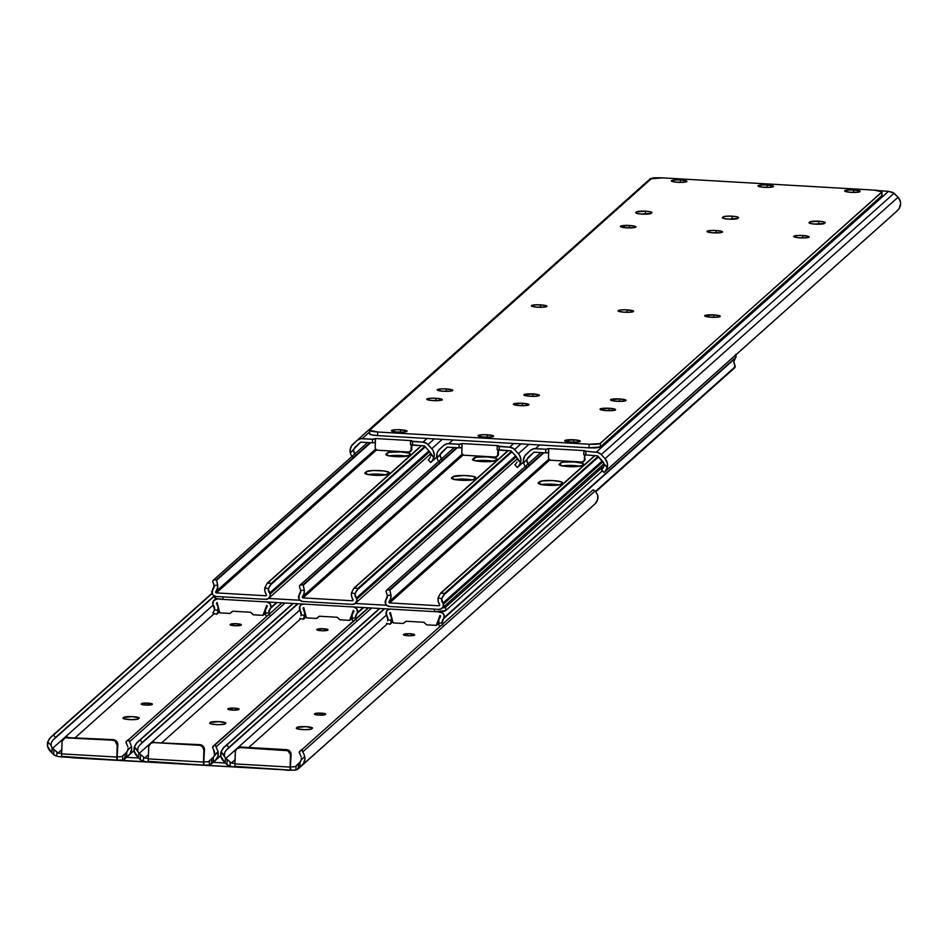 <?xml version="1.0" encoding="UTF-8"?>
<svg xmlns="http://www.w3.org/2000/svg" width="948" height="948" viewBox="0 0 948 948"><rect width="100%" height="100%" fill="white"/><g stroke="black" fill="none" stroke-linecap="round" stroke-linejoin="round"><path stroke-width="1.42" d="M410.638 441.045L422.95 442.147A7.311 7.122 48.3 0 1 427.986 444.553L434.326 438.888L427.986 444.553L431.767 448.7L442.242 439.351L431.767 448.7A9.456 9.207 48.3 0 1 433.935 457.683L431.66 461.605L436.755 457.066L430.688 462.506L436.755 457.102L430.688 462.506L428.223 459.816L429.195 458.915L428.223 459.816L430.688 462.506L432.916 460.053L434.291 455.324L433.165 450.679L431.767 448.7L426.92 443.593L422.95 442.147L427.074 438.474L422.95 442.147L412.629 441.555L412.51 445.157L410.484 444.719L424.337 445.844L412.51 445.157L412.629 441.555L410.638 441.045M375.349 442.147L373.405 442.858L360.56 442.147L372.386 442.834L372.493 439.232L360.75 438.687L357.005 440.453L351.459 445.951L350.049 450.454L350.25 452.848L360.678 442.159L355.441 446.84A5.795 5.652 48.3 0 0 353.805 449.589L350.25 452.848A9.456 9.207 48.3 0 1 352.976 444.138L357.005 440.453A7.311 7.122 48.3 0 1 362.16 438.628L369.566 432.027L362.16 438.628L373.512 439.256L375.467 438.545L411.468 440.619L375.467 438.545L375.349 442.147L375.467 438.545L372.493 439.232L372.386 442.834L375.23 442.562L375.337 438.96L375.183 447.681L375.349 442.147M430.404 456.972L429.195 458.915L430.404 456.972M430.688 454.791L430.676 455.561L430.688 454.791M429.136 451.094A5.795 5.652 48.3 0 1 430.593 454.033L433.935 457.683L429.136 451.094L424.337 445.844L429.136 451.094M353.675 450.336L353.651 451.094L353.675 450.336M353.936 452.54L353.651 451.094L355.5 454.649L353.936 452.54M351.258 455.336L350.25 452.848L351.258 455.336M352.881 457.055L352.028 456.308L352.881 457.055M652.935 177.845L653.942 177.797L652.935 177.845M654.452 177.797L656.241 177.786L654.452 177.797M650.897 178.378L357.135 440.334M377.505 450.217L375.823 449.423L375.183 447.681A2.441 2.37 48.3 0 0 377.505 450.217L408.707 452.03L377.505 450.217M411.325 445.027L410.97 450.667L408.707 452.03A2.441 2.37 48.3 0 0 410.401 451.438L411.74 449.672L411.93 445.11L411.183 449.755L411.325 445.027M410.638 441.176L410.52 444.648M410.685 451.13A2.441 2.37 -131.7 0 0 411.799 449.21L411.183 449.755A2.441 2.37 48.3 0 1 410.401 451.438M537.871 307.211A7.797 1.232 -178.2 0 1 531.39 305.789A7.797 1.232 -178.2 0 1 540.502 304.865L540.431 307.294L540.502 304.865L534.684 304.889L531.39 305.837L536.39 307.105L543.678 307.188L546.783 306.003L540.502 304.865A7.797 1.232 -178.2 0 1 546.972 306.287A7.797 1.232 -178.2 0 1 537.871 307.211M397.911 432.11A7.797 1.232 -178.2 0 1 391.429 430.688A7.797 1.232 -178.2 0 1 400.542 429.764L400.471 432.193L400.542 429.764L394.724 429.788L391.429 430.736L396.43 432.004L403.718 432.087L406.822 430.902L400.542 429.764A7.797 1.232 -178.2 0 1 407.012 431.186A7.797 1.232 -178.2 0 1 397.911 432.11M433.212 400.601A7.797 1.232 -178.2 0 1 426.742 399.179A7.797 1.232 -178.2 0 1 435.855 398.255L435.772 400.684L435.855 398.255L430.036 398.279L426.742 399.226L431.743 400.494L439.031 400.577L442.135 399.392L435.855 398.255A7.797 1.232 -178.2 0 1 442.325 399.677A7.797 1.232 -178.2 0 1 433.212 400.601M443.676 391.263A7.797 1.232 -178.2 0 1 437.206 389.841A7.797 1.232 -178.2 0 1 446.318 388.917L446.235 391.346L446.318 388.917L440.5 388.941L437.206 389.889L442.206 391.157L449.494 391.24L452.599 390.055L446.318 388.917A7.797 1.232 -178.2 0 1 452.789 390.339A7.797 1.232 -178.2 0 1 443.676 391.263M626.818 227.84A7.797 1.232 -178.2 0 1 620.348 226.418A7.797 1.232 -178.2 0 1 629.46 225.482L629.377 227.911L629.46 225.482L620.348 226.453L625.348 227.721L633.797 227.686L635.824 227.105L635.255 226.371L629.46 225.482A7.797 1.232 -178.2 0 1 635.93 226.904A7.797 1.232 -178.2 0 1 626.818 227.84M645.481 211.179A7.797 1.232 -178.2 0 1 651.963 212.601A7.797 1.232 -178.2 0 1 651.845 212.802L650.529 211.842L645.481 211.179L636.487 211.914L635.717 212.743L636.392 213.229L640.718 214.011L651.181 213.383A7.797 1.232 -178.2 0 1 642.827 214.153A7.797 1.232 -178.2 0 1 635.717 212.696A7.797 1.232 -178.2 0 1 635.824 212.494L636.487 211.914A7.797 1.232 -178.2 0 1 645.481 211.179L645.387 214.201L645.481 211.179M711.154 317.236A7.797 1.232 -178.2 0 1 704.684 315.814A7.797 1.232 -178.2 0 1 713.797 314.89L713.714 317.319L713.797 314.89L704.684 315.85L709.685 317.13L716.972 317.213L720.077 316.016L713.797 314.89A7.797 1.232 -178.2 0 1 720.267 316.312A7.797 1.232 -178.2 0 1 711.154 317.236M624.507 312.224A7.797 1.232 -178.2 0 1 618.037 310.802A7.797 1.232 -178.2 0 1 627.149 309.877L627.066 312.307L627.149 309.877L621.331 309.901L618.037 310.849L623.037 312.117L630.325 312.2L633.43 311.015L627.149 309.877A7.797 1.232 -178.2 0 1 633.62 311.3A7.797 1.232 -178.2 0 1 624.507 312.224M818.776 221.204A7.797 1.232 -178.2 0 1 825.246 222.626A7.797 1.232 -178.2 0 1 825.139 222.827L823.812 221.856L818.776 221.204L809.77 221.939L809 222.756L809.675 223.254L814 224.036L824.476 223.408A7.797 1.232 -178.2 0 1 816.11 224.178A7.797 1.232 -178.2 0 1 809 222.721A7.797 1.232 -178.2 0 1 809.118 222.519L809.77 221.939A7.797 1.232 -178.2 0 1 818.776 221.204L818.681 224.226L818.776 221.204M571.194 442.135A7.797 1.232 -178.2 0 1 564.724 440.713A7.797 1.232 -178.2 0 1 573.836 439.789L573.753 442.218L573.836 439.789L564.724 440.749L569.724 442.029L577.012 442.112L580.117 440.915L573.836 439.789A7.797 1.232 -178.2 0 1 580.306 441.199A7.797 1.232 -178.2 0 1 571.194 442.135M606.507 410.626A7.797 1.232 -178.2 0 1 600.025 409.204A7.797 1.232 -178.2 0 1 609.137 408.268L609.066 410.709L609.137 408.268L600.037 409.24L605.025 410.52L613.475 410.472L615.418 409.406L609.137 408.268A7.797 1.232 -178.2 0 1 615.619 409.69A7.797 1.232 -178.2 0 1 606.507 410.626M764.467 187.325A7.797 1.232 -178.2 0 1 757.997 185.903A7.797 1.232 -178.2 0 1 767.11 184.978L767.027 187.408L767.11 184.978L761.291 185.002L757.997 185.95L762.998 187.218L770.286 187.301L773.39 186.116L767.11 184.978A7.797 1.232 -178.2 0 1 773.58 186.401A7.797 1.232 -178.2 0 1 764.467 187.325M677.832 182.312A7.797 1.232 -178.2 0 1 671.35 180.89A7.797 1.232 -178.2 0 1 680.463 179.966L680.391 182.395L680.463 179.966L674.644 179.99L671.35 180.938L676.351 182.206L683.638 182.289L686.743 181.104L680.463 179.966A7.797 1.232 -178.2 0 1 686.933 181.388A7.797 1.232 -178.2 0 1 677.832 182.312M732.129 216.191A7.797 1.232 -178.2 0 1 738.599 217.613A7.797 1.232 -178.2 0 1 738.492 217.815L736.169 216.63L730.6 216.132L725.161 216.345L722.471 217.507L723.786 218.478L728.834 219.13L737.828 218.396A7.797 1.232 -178.2 0 1 729.474 219.166A7.797 1.232 -178.2 0 1 722.352 217.708A7.797 1.232 -178.2 0 1 722.471 217.507L723.134 216.926A7.797 1.232 -178.2 0 1 732.129 216.191L732.034 219.213L732.129 216.191M851.114 192.337A7.797 1.232 -178.2 0 1 844.644 190.915A7.797 1.232 -178.2 0 1 853.757 189.991L853.674 192.42L853.757 189.991L847.939 190.015L844.644 190.963L849.645 192.231L856.933 192.314L860.037 191.129L853.757 189.991A7.797 1.232 -178.2 0 1 860.227 191.413A7.797 1.232 -178.2 0 1 851.114 192.337M800.112 237.853A7.797 1.232 -178.2 0 1 793.63 236.431A7.797 1.232 -178.2 0 1 802.743 235.507L802.672 237.936L802.743 235.507L796.924 235.531L793.642 236.479L798.631 237.747L805.93 237.829L809.023 236.644L802.743 235.507A7.797 1.232 -178.2 0 1 809.225 236.929A7.797 1.232 -178.2 0 1 800.112 237.853M713.465 232.841A7.797 1.232 -178.2 0 1 706.995 231.431A7.797 1.232 -178.2 0 1 716.096 230.494L716.024 232.924L716.096 230.494L710.289 230.518L706.995 231.466L711.995 232.734L720.433 232.698L722.459 232.118L721.902 231.383L716.096 230.494A7.797 1.232 -178.2 0 1 722.577 231.916A7.797 1.232 -178.2 0 1 713.465 232.841M530.323 396.276A7.797 1.232 -178.2 0 1 523.853 394.854A7.797 1.232 -178.2 0 1 532.966 393.93L532.883 396.359L532.966 393.93L523.853 394.889L528.854 396.169L536.141 396.252L539.246 395.055L532.966 393.93A7.797 1.232 -178.2 0 1 539.436 395.34A7.797 1.232 -178.2 0 1 530.323 396.276M616.97 401.288A7.797 1.232 -178.2 0 1 610.5 399.866A7.797 1.232 -178.2 0 1 619.601 398.93L619.53 401.371L619.601 398.93L610.5 399.902L615.501 401.182L623.938 401.134L625.881 400.068L619.601 398.93A7.797 1.232 -178.2 0 1 626.083 400.352A7.797 1.232 -178.2 0 1 616.97 401.288M484.546 437.123A7.797 1.232 -178.2 0 1 478.076 435.701A7.797 1.232 -178.2 0 1 487.189 434.776L487.106 437.206L487.189 434.776L481.371 434.8L478.076 435.748L483.077 437.016L490.365 437.099L493.47 435.914L487.189 434.776A7.797 1.232 -178.2 0 1 493.659 436.199A7.797 1.232 -178.2 0 1 484.546 437.123M519.86 405.614A7.797 1.232 -178.2 0 1 513.389 404.192A7.797 1.232 -178.2 0 1 522.49 403.267L522.419 405.697L522.49 403.267L513.389 404.227L518.39 405.507L525.678 405.59L528.783 404.405L522.49 403.267A7.797 1.232 -178.2 0 1 528.972 404.689A7.797 1.232 -178.2 0 1 519.86 405.614M589.158 444.233L377.707 432.004L377.6 435.606L589.052 447.835L589.158 444.233L377.707 432.004L369.625 430.274L651.252 178.781L662.498 177.869L873.949 190.098L882.031 191.828L600.416 443.32L600.297 446.923L881.782 195.726L881.901 192.124L599.906 443.593L589.158 444.233L589.052 447.835L377.6 435.606L371.296 434.788L369.649 433.58A9.741 1.541 1.8 0 0 369.507 433.829A9.741 1.541 1.8 0 0 377.6 435.606L377.707 432.004A9.741 1.541 -178.2 0 1 369.625 430.226A9.741 1.541 -178.2 0 1 369.756 429.977L651.252 178.781A9.741 1.541 -178.2 0 1 662.498 177.869L873.949 190.098A9.741 1.541 -178.2 0 1 882.043 191.875A9.741 1.541 -178.2 0 1 881.901 192.124L881.782 195.726L600.297 446.923L589.052 447.835A9.741 1.541 1.8 0 0 600.297 446.923L600.416 443.32A9.741 1.541 -178.2 0 1 589.158 444.233M723.087 218.265L723.134 216.926L723.087 218.265M809.734 223.278L809.77 221.939L809.734 223.278M636.44 213.253L636.487 211.914L636.44 213.253M369.744 430.487L369.649 433.58M497.285 446.058L509.597 447.16A7.311 7.122 48.3 0 1 514.622 449.565L520.973 443.901L514.622 449.565L518.414 453.701L528.877 444.363L518.414 453.701A9.456 9.207 48.3 0 1 520.582 462.695L518.307 466.617L523.403 462.079L517.335 467.518L523.403 462.114L517.335 467.518L514.871 464.828L515.842 463.928L514.871 464.828L517.335 467.518L519.563 465.065L520.938 460.337L519.812 455.692L518.414 453.701L513.567 448.605L509.597 447.16L513.721 443.486L509.597 447.16L499.264 446.567L499.158 450.17L497.131 449.719L510.972 450.857L499.158 450.17L499.264 446.567L497.285 446.058M461.996 447.16L460.053 447.871L447.207 447.16L459.022 447.847L459.14 444.245L447.397 443.7L443.652 445.465L438.106 450.964L437.099 453.108L436.886 457.86L447.326 447.172L442.088 451.852A5.795 5.652 48.3 0 0 440.453 454.602L436.886 457.86A9.456 9.207 48.3 0 1 439.623 449.151L443.652 445.465A7.311 7.122 48.3 0 1 448.807 443.64L452.931 439.967L448.807 443.64L460.159 444.268L462.114 443.557L498.115 445.631L462.114 443.557L461.996 447.16L462.114 443.557L459.14 444.245L459.022 447.847L461.866 447.575L461.984 443.972L461.818 452.694L461.996 447.16M517.039 461.984L515.842 463.928L517.039 461.984M517.324 459.804L517.241 459.033L517.324 459.804M515.783 456.106A5.795 5.652 48.3 0 1 517.241 459.033L520.582 462.695L515.783 456.106L510.972 450.857L515.783 456.106M440.322 455.348L440.299 456.106L440.322 455.348M440.571 457.552L440.299 456.106L442.147 459.661L440.571 457.552M437.905 460.337L436.886 457.86L437.905 460.337M439.517 462.067L438.675 461.321L439.517 462.067M464.141 455.23L462.47 454.424L461.818 452.694A2.441 2.37 48.3 0 0 464.141 455.23L495.354 457.031L464.141 455.23M497.973 450.039L497.617 455.68L495.354 457.031A2.441 2.37 48.3 0 0 497.048 456.45L497.664 455.893A2.441 2.37 -131.7 0 0 498.447 454.222L498.565 450.122L497.819 454.767L497.973 450.039M497.688 455.881L497.819 454.767A2.441 2.37 48.3 0 1 497.048 456.45M497.273 446.188L497.167 449.66M886.984 191.141L892.779 192.373L898.076 197.231A9.456 9.207 -131.7 0 1 900.256 206.226L899.083 208.726L895.173 212.684L603.983 472.531L897.353 210.705L604.954 471.63L607.23 467.708L597.619 455.87L602.43 461.119A5.795 5.652 48.3 0 1 603.888 464.046L607.23 467.708L607.312 462.956L605.049 458.714L898.076 197.231L605.049 458.714L601.269 454.578L605.049 458.714A9.456 9.207 48.3 0 1 607.23 467.708L604.954 471.63L897.353 210.705L899.083 208.726L900.6 203.856L900.339 201.474L898.076 197.231L894.142 193.214L601.269 454.578L597.643 452.386L583.921 451.07L596.245 452.172A7.311 7.122 48.3 0 1 601.269 454.578L894.142 193.214L888.525 191.342L596.245 452.172L888.525 191.342L878.784 190.619M548.643 452.172L546.688 452.883L533.842 452.172L545.669 452.86L545.787 449.257L534.044 448.712L530.299 450.478L524.742 455.976L523.332 460.479L523.533 462.873L533.973 452.184L528.735 456.853A5.795 5.652 48.3 0 0 527.1 459.614L523.533 462.873A9.456 9.207 48.3 0 1 526.259 454.163L530.299 450.478A7.311 7.122 48.3 0 1 535.454 448.653L539.566 444.979L535.454 448.653L546.806 449.281L548.75 448.558L584.75 450.644L548.75 448.558L548.643 452.172L548.75 448.558L545.787 449.257L545.669 452.86L548.513 452.587L548.631 448.973L548.465 457.694L548.643 452.172M597.619 455.87L583.778 454.732L597.619 455.87M603.983 472.531L601.518 469.841L602.49 468.928L601.518 469.841L603.959 472.234M603.686 466.997L602.49 468.928L603.686 466.997M603.971 464.816L603.888 464.046L603.971 464.816M526.958 460.361L527.1 459.614L526.958 460.361M527.218 462.565L526.934 461.119L528.794 464.674L527.218 462.565M524.552 465.35L523.533 462.873L524.552 465.35M526.164 467.08L525.322 466.333L526.164 467.08M585.911 451.568L585.805 455.182L585.911 451.568M550.788 460.242L549.117 459.436L548.465 457.694A2.441 2.37 48.3 0 0 550.788 460.242L581.989 462.043L550.788 460.242M584.62 455.052L584.252 460.692L581.989 462.043A2.441 2.37 48.3 0 0 583.695 461.463L585.023 459.697L584.62 455.052M583.921 451.189L583.814 454.673M583.98 461.155A2.441 2.37 -131.7 0 0 585.082 459.235L584.466 459.78A2.441 2.37 48.3 0 1 583.695 461.463M265.701 595.747L266.435 595.083L265.701 595.747L216.334 592.891L265.701 595.747A0.735 0.711 48.3 0 0 266.21 595.569L266.21 595.569A0.735 0.711 48.3 0 0 266.317 594.645A9.456 9.207 48.3 0 1 264.848 587.784L267.277 583.127L421.315 445.667L267.277 583.127L421.611 445.679L268.035 582.724L271.104 583.53L424.811 446.366L271.104 583.53L270.773 584.75L425.285 446.875L270.773 584.75L271.104 583.53L267.277 583.127L264.848 587.784L264.919 591.339L266.435 595.012L265.701 595.747M376.522 449.945L216.334 592.891A0.735 0.711 48.3 0 1 215.788 591.718L375.586 449.115L215.788 591.718L217.376 588.59L217.673 585.058A9.456 9.207 48.3 0 1 215.788 591.718L216.334 592.891L376.522 449.945M389.118 472.993L384.793 475.019L374.448 475.256L365.833 473.929L364.838 473.194L366.319 471.666L373.014 470.516L383.893 470.966L389 472.27L387.803 474.166A11.577 1.837 -178.2 0 1 375.396 475.304A11.577 1.837 -178.2 0 1 364.838 473.147A11.577 1.837 -178.2 0 1 365.004 472.851L366.319 471.666A11.577 1.837 -178.2 0 1 378.726 470.54A11.577 1.837 -178.2 0 1 389.284 472.697A11.577 1.837 -178.2 0 1 389.118 472.993M408.73 455.49L397.639 456.675L389.367 455.917L385.765 454.519L388.87 452.374L400.613 451.9L409.216 453.227L410.211 453.962L408.73 455.49A11.577 1.837 -178.2 0 1 396.323 456.628A11.577 1.837 -178.2 0 1 385.765 454.459A11.577 1.837 -178.2 0 1 385.931 454.163L387.246 452.99A11.577 1.837 -178.2 0 1 399.665 451.852A11.577 1.837 -178.2 0 1 410.211 454.009A11.577 1.837 -178.2 0 1 410.046 454.305L408.73 455.49M265.641 599.361L216.168 596.493A4.467 4.349 48.3 0 1 212.068 590.77A2.441 2.37 48.3 0 1 212.613 589.81L212.257 593.721L213.418 595.356L216.168 596.493L265.641 599.361L268.438 598.532L270.05 596.114L270.073 594.123L429.645 451.734L270.073 594.123A4.467 4.349 48.3 0 1 265.641 599.361M368.286 474.569A11.577 1.837 1.8 0 1 385.718 474.877L377.304 474.095L367.824 474.664M389.225 455.881A11.577 1.837 1.8 0 1 406.645 456.201L398.231 455.419L388.751 455.976M214.118 585.568A5.795 5.652 48.3 0 1 212.613 589.81L214.118 585.568L217.673 585.058L214.118 585.568L212.696 581.397L213.312 580.188L367.54 442.562L213.312 580.188L216.417 579.738L369.993 442.692L216.618 580.2L370.656 442.74L216.618 580.2L217.673 585.058L216.417 579.738L213.312 580.188L212.696 581.397L214.118 585.568M269.99 585.485L268.367 588.708L264.848 587.784L268.367 588.708L269.599 593.104A2.441 2.37 48.3 0 1 270.073 594.123L269.599 593.104L428.958 450.893L269.599 593.104A5.795 5.652 48.3 0 1 268.367 588.708L270.773 584.75M387.175 455.396L387.246 452.99L387.175 455.396M366.248 474.071L366.319 471.666L366.248 474.071M552.921 485.388L552.957 484.215L552.921 485.388M573.848 466.712L573.884 465.539L573.848 466.712M400.554 456.687L400.589 455.514L400.554 456.687M379.627 475.363L379.662 474.19L379.627 475.363M487.201 461.7L487.236 460.527L487.201 461.7M466.274 480.375L466.309 479.202L466.274 480.375M386.583 605.262L355.216 603.449L386.583 605.262M299.947 600.25L268.568 598.437L299.947 600.25M222.934 596.896L222.863 599.409L434.314 611.638L434.385 609.126L434.314 611.638L222.863 599.409L216.559 598.579L214.912 597.382A9.741 1.541 1.8 0 0 214.769 597.631A9.741 1.541 1.8 0 0 222.863 599.409L222.934 596.896M445.56 610.713L602.371 470.777L445.56 610.713L434.314 611.638A9.741 1.541 1.8 0 0 445.56 610.713L445.667 607.111L445.56 610.713M442.42 607.917A9.741 1.541 -178.2 0 0 445.667 607.111L603.935 465.883L445.667 607.111L441.697 607.988M214.947 596.256L214.912 597.382M352.336 600.759L353.083 600.096L352.336 600.759L302.981 597.904L352.336 600.759A0.735 0.711 48.3 0 0 352.846 600.582L352.846 600.582A0.735 0.711 48.3 0 0 352.964 599.657A9.456 9.207 48.3 0 1 351.495 592.796L353.912 588.139L507.962 450.679L353.912 588.139L508.246 450.691L354.682 587.736L357.751 588.542L511.458 451.378L357.751 588.542L357.42 589.763L511.92 451.888L357.42 589.763L357.751 588.542L353.912 588.139L351.495 592.796L351.566 596.351L353.083 600.025L352.336 600.759M463.157 454.957L302.981 597.904A0.735 0.711 48.3 0 1 302.424 596.73L462.233 454.128L302.424 596.73L304.024 593.602L304.32 590.071A9.456 9.207 48.3 0 1 302.424 596.73L302.981 597.904L463.157 454.957M452.966 476.678L464.058 475.493L472.329 476.252L475.932 477.65L472.827 479.795L461.084 480.269L452.48 478.941L451.485 478.207L452.966 476.678A11.577 1.837 -178.2 0 1 465.373 475.541A11.577 1.837 -178.2 0 1 475.932 477.709A11.577 1.837 -178.2 0 1 475.766 478.005L474.45 479.178A11.577 1.837 -178.2 0 1 462.031 480.316A11.577 1.837 -178.2 0 1 451.473 478.159A11.577 1.837 -178.2 0 1 451.651 477.863L452.966 476.678L452.883 479.084L452.966 476.678M472.578 459.176L476.903 457.149L487.248 456.912L495.863 458.24L496.859 458.974L495.377 460.503L488.682 461.652L477.804 461.202L472.697 459.899L473.893 458.002A11.577 1.837 -178.2 0 1 486.3 456.865A11.577 1.837 -178.2 0 1 496.859 459.022A11.577 1.837 -178.2 0 1 496.693 459.318L495.377 460.503A11.577 1.837 -178.2 0 1 482.97 461.629A11.577 1.837 -178.2 0 1 472.412 459.472A11.577 1.837 -178.2 0 1 472.578 459.176M352.277 604.374L302.815 601.506A4.467 4.349 48.3 0 1 298.715 595.782A2.441 2.37 48.3 0 1 299.26 594.823L298.893 598.733L300.066 600.368L302.815 601.506L352.277 604.374L355.085 603.544L356.697 601.127L356.721 599.136L516.281 456.746L356.721 599.136A4.467 4.349 48.3 0 1 352.277 604.374M454.933 479.57A11.577 1.837 1.8 0 1 472.365 479.889L463.951 479.107L454.471 479.664M475.86 460.894A11.577 1.837 1.8 0 1 493.292 461.214L484.878 460.432L475.398 460.989M300.753 590.58A5.795 5.652 48.3 0 1 299.26 594.823L300.753 590.58L304.32 590.071L300.753 590.58L299.343 586.409L299.959 585.2L454.187 447.563L299.959 585.2L303.064 584.75L456.628 447.705L303.265 585.212L457.303 447.752L303.265 585.212L304.32 590.071L303.064 584.75L299.959 585.2L299.343 586.409L300.753 590.58M356.638 590.486L355.014 593.721L351.495 592.796L355.014 593.721L356.235 598.117A2.441 2.37 48.3 0 1 356.721 599.136L356.235 598.117L515.594 455.905L356.235 598.117A5.795 5.652 48.3 0 1 355.014 593.721L357.42 589.763M473.822 460.408L473.893 458.002L473.822 460.408M438.983 605.772L439.73 605.108L438.983 605.772L389.616 602.916L438.983 605.772A0.735 0.711 48.3 0 0 439.493 605.594L438.983 605.772M549.804 459.97L389.616 602.916A0.735 0.711 48.3 0 1 389.071 601.743L548.88 459.14L389.071 601.743L390.671 598.615L390.967 595.083A9.456 9.207 48.3 0 1 389.071 601.743L389.616 602.916L549.804 459.97M562.413 483.006L559.474 484.807L552.246 485.4L541.735 484.618L538.286 482.864L542.611 480.837L552.968 480.6L561.572 481.928L562.567 482.662L561.086 484.191A11.577 1.837 -178.2 0 1 548.679 485.329A11.577 1.837 -178.2 0 1 538.12 483.16A11.577 1.837 -178.2 0 1 538.286 482.864L539.613 481.691A11.577 1.837 -178.2 0 1 552.02 480.553A11.577 1.837 -178.2 0 1 562.579 482.71A11.577 1.837 -178.2 0 1 562.413 483.006M582.025 465.515L577.296 466.546L568.658 466.594L562.662 465.942L559.059 464.544L561.133 462.683L563.55 462.15L573.896 461.925L582.51 463.252L583.506 463.975L582.025 465.515A11.577 1.837 -178.2 0 1 569.606 466.641A11.577 1.837 -178.2 0 1 559.047 464.484A11.577 1.837 -178.2 0 1 559.225 464.188L560.541 463.015A11.577 1.837 -178.2 0 1 572.947 461.877A11.577 1.837 -178.2 0 1 583.506 464.034A11.577 1.837 -178.2 0 1 583.34 464.33L582.025 465.515M438.924 609.386L389.45 606.519A4.467 4.349 48.3 0 1 385.362 600.783A2.441 2.37 48.3 0 1 385.907 599.835L385.54 603.734L386.713 605.381L389.45 606.519L438.924 609.386L441.732 608.557L443 607.064L443.368 604.149L602.928 461.747L443.368 604.149A4.467 4.349 48.3 0 1 438.924 609.386M541.581 484.582A11.577 1.837 1.8 0 1 559 484.902L550.587 484.12L541.107 484.677M562.508 465.906A11.577 1.837 1.8 0 1 579.939 466.226L571.526 465.444L562.046 466.001M387.4 595.593A5.795 5.652 48.3 0 1 385.907 599.835L387.4 595.593L390.967 595.083L387.4 595.593L385.978 591.422L386.594 590.213L540.822 452.575L386.594 590.213L389.711 589.763L543.275 452.717L389.901 590.225L543.951 452.765L389.901 590.225L390.967 595.083L389.711 589.763L386.594 590.213L385.978 591.422L387.4 595.593M439.599 604.658A0.735 0.711 48.3 0 1 439.493 605.594L439.599 604.658A9.456 9.207 48.3 0 1 438.142 597.809L440.559 593.152L594.597 455.692L440.559 593.152L594.894 455.704L441.33 592.749L444.387 593.555L598.105 456.391L444.387 593.555L444.055 594.775L598.567 456.9L444.055 594.775L444.387 593.555L440.559 593.152L438.142 597.809L438.213 601.364L439.599 604.658M443.285 595.498L441.649 598.733L438.142 597.809L441.649 598.733L442.882 603.129A2.441 2.37 48.3 0 1 443.368 604.149L442.882 603.129L602.241 460.918L442.882 603.129A5.795 5.652 48.3 0 1 441.649 598.733L444.055 594.775M560.458 465.421L560.541 463.015L560.458 465.421M539.531 484.096L539.613 481.691L539.531 484.096M217.519 598.792L219.948 599.16L217.519 598.792M213.383 612.479L214.556 609.647L218.076 610.571L217.756 611.958L218.004 607.028L216.606 603.722A0.735 0.711 48.3 0 1 217.175 602.608L216.606 603.722A9.456 9.207 48.3 0 1 218.076 610.571L214.556 609.647L212.85 604.243A4.467 4.349 48.3 0 1 217.293 599.006L213.762 600.499L212.85 604.243A2.441 2.37 48.3 0 0 213.324 605.262A5.795 5.652 48.3 0 1 214.556 609.647L212.909 612.941M213.466 613.356L216.535 614.162L213.205 613.356M216.748 614.257L219.486 611.815L216.523 614.257M217.353 613.083L217.756 611.958L217.353 613.083M266.637 605.476A0.735 0.711 48.3 0 1 267.135 606.649L266.637 605.476L263.011 615.323L253.507 614.825L250.391 612.242L232.947 611.235L230.044 613.403L220.469 612.918L219.569 612.171L217.175 602.608L219.569 612.171A0.972 0.948 48.3 0 0 220.469 612.918L229.677 613.451A0.972 0.948 48.3 0 0 230.364 613.202L232.26 611.472A0.972 0.948 48.3 0 1 232.947 611.235L250.391 612.242A0.972 0.948 48.3 0 1 251.066 612.562L252.843 614.505A0.972 0.948 48.3 0 0 253.507 614.825L262.714 615.359A0.972 0.948 48.3 0 0 263.651 614.719L266.637 605.476M265.25 613.297A9.456 9.207 48.3 0 1 267.135 606.649L265.547 609.777L265.558 614.731L265.25 613.297L268.805 612.787A5.795 5.652 48.3 0 1 270.31 608.557L277.053 602.537L270.31 608.557L268.805 612.787L265.25 613.297M266.115 615.904L265.558 614.731L266.115 615.904M266.755 601.861L270.18 603.769L270.855 607.597A2.441 2.37 48.3 0 1 270.31 608.557L276.555 602.513L270.855 607.597A4.467 4.349 48.3 0 0 267.585 601.992M269.564 614.991L268.805 612.787M264.006 614.577A0.972 0.948 -131.7 0 1 263.639 614.778L264.279 614.162A0.972 0.948 -131.7 0 1 264.006 614.577L263.39 615.122M266.269 607.964L267.028 605.642L266.269 607.964M230.968 612.669L230.968 612.669A0.972 0.948 -131.7 0 0 230.98 612.657L230.352 613.214M303.929 604.018L301.132 604.836L299.864 606.341L299.971 610.275A5.795 5.652 48.3 0 1 301.203 614.66L299.971 610.275A2.441 2.37 48.3 0 1 299.485 609.256A4.467 4.349 48.3 0 1 303.099 604.042M300.943 615.833L301.203 614.66L300.943 615.833M300.113 618.369L303.182 619.174L299.852 618.369M303.396 619.269L304.853 613.806L303.253 608.735A0.735 0.711 48.3 0 1 303.822 607.621L303.253 608.735A9.456 9.207 48.3 0 1 304.723 615.584L303.396 619.269L306.133 616.828L303.396 619.269L299.947 618.416M353.284 610.488A0.735 0.711 48.3 0 1 353.782 611.661L353.284 610.488L349.658 620.336L340.154 619.838L337.038 617.255L319.594 616.247L316.324 618.463L307.116 617.93L306.216 617.184L303.822 607.621L306.216 617.184A0.972 0.948 48.3 0 0 307.116 617.93L316.324 618.463A0.972 0.948 48.3 0 0 316.999 618.226L319.014 616.401L317.011 618.215A0.972 0.948 48.3 0 1 316.999 618.226L318.907 616.484A0.972 0.948 48.3 0 1 318.907 616.473A0.972 0.948 48.3 0 1 319.594 616.247L337.038 617.255A0.972 0.948 48.3 0 1 337.701 617.575L339.491 619.518A0.972 0.948 48.3 0 0 340.154 619.838L349.35 620.371A0.972 0.948 48.3 0 0 350.298 619.731L353.284 610.488M351.898 618.309A9.456 9.207 48.3 0 1 353.782 611.661L352.194 614.79L352.206 619.743L351.898 618.309L355.453 617.8A5.795 5.652 48.3 0 1 356.958 613.569L363.7 607.55L356.958 613.569L355.453 617.8L351.898 618.309M352.763 620.916L352.206 619.743L352.763 620.916M353.403 606.874L356.827 608.77L357.503 612.609A2.441 2.37 48.3 0 1 356.958 613.569L363.203 607.526L357.503 612.609A4.467 4.349 48.3 0 0 354.22 607.004M304.723 615.584L301.203 614.66L304.723 615.584M356.199 620.004L355.453 617.8M350.653 619.589A0.972 0.948 -131.7 0 1 350.274 619.791L350.914 619.174A0.972 0.948 -131.7 0 1 350.653 619.589L350.037 620.134M352.917 612.977L353.675 610.654L352.917 612.977M317.604 617.681A0.972 0.948 -131.7 0 0 317.616 617.669A0.972 0.948 -131.7 0 0 317.627 617.669L316.999 618.226M735.743 354.279L735.387 358.19L443.605 618.582L442.1 622.812A5.795 5.652 48.3 0 1 443.605 618.582L444.245 615.631L442.787 613.036L437.395 611.733L440.05 611.887A4.467 4.349 48.3 0 1 444.138 617.622A2.441 2.37 48.3 0 1 443.605 618.582L735.387 358.19A5.795 5.652 -131.7 0 0 733.882 362.432L735.304 366.603L595.569 491.301L734.973 367.397L733.93 361.271L735.387 358.19A2.441 2.37 -131.7 0 0 735.932 357.23L444.138 617.622L735.932 357.23A4.467 4.349 -131.7 0 0 735.921 354.789M390.576 609.031L387.768 609.848L386.5 611.341L386.618 615.276A5.795 5.652 48.3 0 1 387.851 619.672L386.618 615.276A2.441 2.37 48.3 0 1 386.132 614.268A4.467 4.349 48.3 0 1 389.746 609.054M387.59 620.833L387.851 619.672L387.59 620.833M386.76 623.381L389.829 624.187L386.488 623.381M390.031 624.282L392.768 621.829L390.031 624.282L390.434 623.535L390.031 624.282L386.583 623.429M390.635 623.097L391.038 621.983L390.635 623.097M391.37 620.596L391.038 621.983L391.37 620.596L387.851 619.672L391.37 620.596A9.456 9.207 48.3 0 0 389.901 613.747A0.735 0.711 48.3 0 1 390.469 612.633L389.77 613.38L391.287 617.041L391.37 620.596M390.588 613.131L389.901 613.747L390.588 613.131M439.931 615.501A0.735 0.711 48.3 0 1 440.429 616.674L439.931 615.501L436.305 625.348L426.801 624.851L423.685 622.267L406.23 621.248L402.959 623.476L393.764 622.943L392.863 622.196L390.469 612.633L392.863 622.196A0.972 0.948 48.3 0 0 393.764 622.943L402.959 623.476A0.972 0.948 48.3 0 0 403.647 623.239L405.649 621.414L403.647 623.227A0.972 0.948 48.3 0 1 403.647 623.239L405.543 621.497A0.972 0.948 48.3 0 1 406.23 621.248L423.685 622.267A0.972 0.948 48.3 0 1 424.349 622.587L426.126 624.531A0.972 0.948 48.3 0 0 426.801 624.851L435.997 625.384A0.972 0.948 48.3 0 0 436.945 624.744L439.931 615.501M438.533 623.322A9.456 9.207 48.3 0 1 440.429 616.674L438.829 619.791L438.853 624.756L438.533 623.322L442.1 622.812L438.533 623.322M439.41 625.929L438.853 624.756L439.41 625.929M734.688 367.812L595.925 491.645L734.688 367.812M442.846 625.016L442.1 622.812M437.301 624.602A0.972 0.948 -131.7 0 1 436.921 624.803L437.561 624.187A0.972 0.948 -131.7 0 1 437.301 624.602L436.673 625.147M439.564 617.989L440.31 615.667L439.564 617.989M404.251 622.694A0.972 0.948 -131.7 0 0 404.263 622.682L403.647 623.239M214.212 613.652L75.461 737.461L214.212 613.652M61.656 753.411L58.053 752.996L56.927 752.001L56.797 756.184L55.221 755.627L52.851 753.909L53.692 754.655L53.846 749.548L56.951 752.013L56.797 756.184L53.692 754.655L53.846 749.548L52.555 748.363L213.17 605.037L52.555 748.363L58.053 752.996L61.774 749.678L58.053 752.996L61.739 753.447M118.204 760.201L116.96 759.573A3.65 0.593 -86.7 0 1 116.841 757.061L61.644 753.873L62.011 742.094A4.87 4.752 48.3 0 1 66.964 737.556L113.179 739.641A4.87 4.752 -131.7 0 1 117.836 744.737L116.533 741.253L113.179 739.641L66.964 737.556L112.563 740.198A4.87 4.752 48.3 0 1 117.208 745.282L117.836 744.737L116.96 759.573L117.208 745.282L116.841 757.061L61.644 753.873L62.13 741.158L65.116 737.817L112.563 740.198L115.206 741.158L117.208 745.282L117.836 744.737L117.054 756.883L121.83 756.682L126.25 752.617L125.112 753.672L124.828 758.886L122.197 760.083L117.41 760.118L117.054 756.883L121.83 756.682L122.79 755.805L122.659 760L118.476 760.189M152.367 704.269L145.708 705.075L141.631 704.447L141.56 703.641L148.931 703.203L151.964 703.76L152.036 704.565A5.487 0.865 -178.2 0 1 146.158 705.099A5.487 0.865 -178.2 0 1 141.157 704.08A5.487 0.865 -178.2 0 1 141.24 703.937L141.56 703.641A5.487 0.865 -178.2 0 1 147.438 703.108A5.487 0.865 -178.2 0 1 152.438 704.127A5.487 0.865 -178.2 0 1 152.367 704.269M123.75 717.375L132.756 716.641L139.226 718.027L137.365 719.271L130.978 719.65L123.655 718.691L122.979 718.205L123.75 717.375A7.797 1.232 -178.2 0 1 132.116 716.605A7.797 1.232 -178.2 0 1 139.226 718.063A7.797 1.232 -178.2 0 1 139.107 718.264L138.455 718.857A7.797 1.232 -178.2 0 1 130.089 719.615A7.797 1.232 -178.2 0 1 122.979 718.157A7.797 1.232 -178.2 0 1 123.098 717.968L123.75 717.375L123.714 718.714L123.75 717.375M240.993 625.182L234.666 625.704L230.115 624.732L235.779 623.701L240.389 624.211L240.993 625.182A5.487 0.865 -178.2 0 1 235.116 625.727A5.487 0.865 -178.2 0 1 230.115 624.696A5.487 0.865 -178.2 0 1 230.186 624.554L230.518 624.27A5.487 0.865 -178.2 0 1 236.396 623.725A5.487 0.865 -178.2 0 1 241.396 624.756A5.487 0.865 -178.2 0 1 241.313 624.886L240.993 625.182M127.885 749.88L131.44 746.621L131.642 749.015L130.232 753.518L126.582 757.274L126.748 752.108L127.885 749.88A5.795 5.652 48.3 0 1 126.748 752.108L126.582 757.274L122.659 760L122.79 755.805L125.112 753.672L124.946 758.767L134.118 750.508L128.715 755.331A9.456 9.207 48.3 0 0 131.44 746.621L130.575 744.002L131.44 746.621L127.885 749.88L128.063 748.351L127.885 749.88M51.927 752.961L47.661 746.526L47.744 741.774L51.097 745.436L52.093 747.794L51.927 752.961L49.924 750.769A9.456 9.207 48.3 0 1 47.744 741.774L49.746 738.208L53.491 735.055L55.624 737.39L53.124 739.997L214.438 596.043L53.124 739.997L214.177 595.901L55.624 737.39L53.491 735.055L212.151 593.46L52.827 735.316L212.079 593.211L50.647 737.295L47.744 741.774L51.097 745.436L51.417 742.379L53.124 739.997L51.417 742.379L51.097 745.436A5.795 5.652 48.3 0 0 52.093 747.794L51.927 752.961M134.13 750.591L124.781 758.933M130.006 742.841L130.575 744.002L130.006 742.841M285.04 602.999L129.438 741.857L285.04 602.999M128.573 739.701L129.461 741.893A7.311 1.659 -132.5 0 1 128.573 739.701L281.947 602.821L125.942 742.094A7.311 1.659 47.5 0 0 126.819 744.251L125.942 742.094M126.262 741.478L128.549 739.393M127.873 746.823L126.819 744.251L127.873 746.823M57.887 756.433L58.977 756.611L57.887 756.433M59.475 756.658L61.016 756.86L59.475 756.658M117.422 760.13L61.762 756.374A3.65 0.593 93.3 0 1 61.644 753.873L61.502 756.942M124.828 758.886L123.809 759.597M63.563 738.729L64.18 738.184A4.87 4.752 -131.7 0 1 67.581 737.011L64.144 738.219A4.87 4.752 -131.7 0 0 63.883 738.468M204.851 765.214L203.607 764.586A3.65 0.593 -86.7 0 1 203.488 762.074L148.279 758.886L148.658 747.107A4.87 4.752 48.3 0 1 153.612 742.568L199.827 744.654A4.87 4.752 -131.7 0 1 204.472 749.75L203.18 746.266L199.827 744.654L153.612 742.568L199.21 745.211A4.87 4.752 48.3 0 1 203.856 750.295L204.472 749.75L203.607 764.586L203.856 750.295L203.488 762.074L148.279 758.886L148.777 746.171L150.91 743.232L153.612 742.568L200.147 745.353L202.564 746.811L203.856 750.295L204.472 749.75L203.69 761.896L208.477 761.694L211.76 758.684L211.594 763.78L213.229 762.287L213.383 757.12A5.795 5.652 48.3 0 0 214.521 754.892L214.521 751.835L212.589 747.107A7.311 1.659 47.5 0 0 213.466 749.264L214.521 754.892L218.087 751.634L216.085 746.87A7.311 1.659 -132.5 0 1 215.208 744.701L368.251 607.81L215.184 744.405L368.594 607.834L215.208 744.701L216.085 746.87L371.687 608.012L216.085 746.87L218.087 751.634A9.456 9.207 48.3 0 1 215.362 760.343L220.766 755.52L213.229 762.287L225.257 763.033L213.217 762.334L213.383 757.12L218.087 751.634L217.874 756.374L215.362 760.343L208.833 765.095L204.057 765.131L203.69 761.896L208.477 761.694L212.897 757.63L211.76 758.684L211.475 763.898L209.295 765.012L205.124 765.202M138.621 758.021L126.534 757.322L138.621 758.021M69.216 757.381A9.741 1.541 1.8 0 0 74.051 757.902L285.514 769.895L69.003 757.345M291.119 770.191L285.502 770.131A9.741 1.541 1.8 0 0 290.846 770.203L290.337 766.908L295.124 766.707L299.544 762.642L298.395 763.697L298.241 768.792L294.259 770.203L290.704 770.143L290.135 767.086L234.926 763.898L235.424 751.183L236.81 748.79L240.247 747.581L287.682 750.697L290.444 754.359L290.135 767.086L291.119 754.75L290.337 766.908L295.124 766.707L296.072 765.83L295.942 770.025L291.759 770.214M300.86 618.653L162.108 742.474L300.86 618.653M148.303 758.424L144.7 758.009L143.575 757.014L143.444 761.197L141.868 760.64L139.486 758.921L140.328 759.668L140.494 754.561L143.575 757.014L143.444 761.197L140.328 759.668L140.494 754.561L139.202 753.376L299.817 610.05L139.202 753.376L144.7 758.009L148.421 754.691L144.7 758.009L148.374 758.459M239.014 709.282L233.421 710.135L227.876 708.95L234.535 708.144L238.612 708.772L238.683 709.578A5.487 0.865 -178.2 0 1 232.805 710.111A5.487 0.865 -178.2 0 1 227.804 709.092A5.487 0.865 -178.2 0 1 227.876 708.95L228.207 708.654A5.487 0.865 -178.2 0 1 234.085 708.12A5.487 0.865 -178.2 0 1 239.086 709.14A5.487 0.865 -178.2 0 1 239.014 709.282M210.397 722.388L219.391 721.653L225.861 723.04L224.012 724.284L217.625 724.663L211.048 723.94L209.627 723.217L210.397 722.388A7.797 1.232 -178.2 0 1 218.763 721.618A7.797 1.232 -178.2 0 1 225.873 723.075A7.797 1.232 -178.2 0 1 225.754 723.277L225.103 723.869A7.797 1.232 -178.2 0 1 216.737 724.628A7.797 1.232 -178.2 0 1 209.627 723.17A7.797 1.232 -178.2 0 1 209.733 722.98L210.397 722.388L210.349 723.727L210.397 722.388M327.629 630.195L321.301 630.716L316.751 629.733L322.415 628.714L327.036 629.223L328.044 629.733L327.629 630.195A5.487 0.865 -178.2 0 1 321.751 630.728A5.487 0.865 -178.2 0 1 316.751 629.709A5.487 0.865 -178.2 0 1 316.833 629.567L317.165 629.282A5.487 0.865 -178.2 0 1 323.043 628.737A5.487 0.865 -178.2 0 1 328.044 629.756A5.487 0.865 -178.2 0 1 327.961 629.899L327.629 630.195M138.574 757.973L134.308 751.539L134.391 746.787L138.728 752.807L138.574 757.973L136.571 755.781A9.456 9.207 48.3 0 1 134.391 746.787L136.393 743.22L140.138 740.068L142.271 742.403L139.759 745.01L298.051 603.758L139.759 745.01L297.66 603.734L142.271 742.403L140.138 740.068L293.193 603.473L139.475 740.329L292.861 603.449L137.294 742.308L134.391 746.787L137.733 750.449L138.053 747.391L139.759 745.01L138.053 747.391L137.733 750.449A5.795 5.652 48.3 0 0 138.728 752.807L138.574 757.973M220.777 755.603L211.428 763.946M212.589 747.107L215.184 744.405L212.909 746.491M144.523 761.445L145.613 761.623L144.523 761.445M146.111 761.671L147.663 761.872L146.111 761.671M204.069 765.143L148.409 761.386A3.65 0.593 93.3 0 1 148.279 758.886L148.078 761.943L204.484 765.214M209.437 760.817L209.295 765.012L209.437 760.817M211.475 763.898L210.456 764.609M150.211 743.742L150.827 743.196A4.87 4.752 -131.7 0 1 154.228 742.023L150.791 743.232M387.507 623.665L248.755 747.486L387.507 623.665M234.938 763.436L231.348 763.022L230.222 762.026L230.091 766.209L228.504 765.652L226.134 763.934L226.975 764.669L227.141 759.573L230.234 762.038L230.091 766.209L226.975 764.669L227.141 759.573L225.849 758.388L386.452 615.051L225.849 758.388L231.348 763.022L235.057 759.704L231.348 763.022L235.021 763.472M325.65 714.294L319.002 715.1L314.914 714.472L314.854 713.666L322.213 713.228L325.259 713.785L325.318 714.591A5.487 0.865 -178.2 0 1 319.44 715.124A5.487 0.865 -178.2 0 1 314.44 714.105A5.487 0.865 -178.2 0 1 314.523 713.962L314.854 713.666A5.487 0.865 -178.2 0 1 320.732 713.133A5.487 0.865 -178.2 0 1 325.733 714.152A5.487 0.865 -178.2 0 1 325.65 714.294M297.044 727.4L306.038 726.666L312.508 728.052L310.648 729.296L304.261 729.676L296.937 728.716L296.274 728.23L297.044 727.4A7.797 1.232 -178.2 0 1 305.398 726.63A7.797 1.232 -178.2 0 1 312.508 728.088A7.797 1.232 -178.2 0 1 312.402 728.289L311.738 728.87A7.797 1.232 -178.2 0 1 303.384 729.64A7.797 1.232 -178.2 0 1 296.274 728.183A7.797 1.232 -178.2 0 1 296.38 727.981L297.044 727.4L296.997 728.739L297.044 727.4M414.276 635.207L409.026 635.764L403.398 634.745L409.062 633.726L413.684 634.236L414.276 635.207A5.487 0.865 -178.2 0 1 408.398 635.741A5.487 0.865 -178.2 0 1 403.398 634.722A5.487 0.865 -178.2 0 1 403.481 634.579L403.812 634.283A5.487 0.865 -178.2 0 1 409.69 633.75A5.487 0.865 -178.2 0 1 414.691 634.769A5.487 0.865 -178.2 0 1 414.608 634.911L414.276 635.207M301.168 759.905L304.735 756.646L304.936 759.04L303.514 763.543L299.864 767.299L300.03 762.133L301.168 759.905A5.795 5.652 48.3 0 1 300.03 762.133L299.864 767.299L298.11 768.911L295.942 770.025L296.072 765.83L298.395 763.697L298.241 768.792L595.024 503.862L301.997 765.356A9.456 9.207 48.3 0 0 304.735 756.646L303.87 754.027L304.735 756.646L301.168 759.905L301.346 758.376L301.168 759.905M225.209 762.986L220.955 756.551L221.038 751.8L225.375 757.819L225.209 762.986L223.207 760.794A9.456 9.207 48.3 0 1 221.038 751.8L223.041 748.233L226.773 745.081L228.918 747.415L226.406 750.022L384.698 608.758L226.406 750.022L384.651 608.758L228.587 748.031L384.307 608.746L228.918 747.415L226.773 745.081L379.84 608.486L226.122 745.341L379.496 608.462L223.941 747.32L221.038 751.8L224.38 755.461L224.7 752.404L226.406 750.022L224.7 752.404L224.38 755.461A5.795 5.652 48.3 0 0 225.375 757.819L225.209 762.986M590.995 507.547L298.11 768.911L595.024 503.862A9.456 9.207 -131.7 0 0 597.75 495.152L595.119 490.946L302.732 751.871L303.87 754.027L302.732 751.871L595.119 490.946L593.045 489.867L301.855 749.714L302.732 751.871A7.311 1.659 -132.5 0 1 301.855 749.714L593.045 489.867A7.311 1.659 -132.5 0 1 595.119 490.946L597.75 495.152L597.536 499.904L595.024 503.862L590.995 507.547A7.311 7.122 -131.7 0 1 590.865 507.666M299.224 752.12L299.556 751.503L299.224 752.12A7.311 1.659 47.5 0 0 300.101 754.276L299.224 752.12L301.831 749.418L299.556 751.503M301.168 756.836L300.101 754.276L301.168 756.836M231.17 766.458L232.26 766.636L231.17 766.458M232.758 766.683L234.31 766.885L232.758 766.683M290.716 770.143L235.045 766.399A3.65 0.593 93.3 0 1 234.926 763.898L290.135 767.086A3.65 0.593 -86.7 0 0 290.254 769.598L291.06 753.814L288.299 750.141L240.247 747.581A4.87 4.752 48.3 0 0 235.294 752.12L234.796 766.956M298.11 768.911L297.103 769.622M236.858 748.754L237.474 748.209A4.87 4.752 -131.7 0 1 240.863 747.036L285.858 750.224L286.474 749.667L240.863 747.036L237.427 748.245M286.474 749.667L285.858 750.224A4.87 4.752 48.3 0 1 290.503 755.307L291.119 754.75A4.87 4.752 -131.7 0 0 286.474 749.667M291.498 770.226L290.882 770.191M357.064 440.393L649.937 179.042M430.653 462.47L428.259 459.851M410.603 441.104L410.484 444.719M881.924 195.478L882.043 191.875M369.507 433.829L369.625 430.226M517.3 467.483L514.906 464.864M497.25 446.117L497.131 449.719M603.947 472.495L601.553 469.876M583.885 451.13L583.778 454.732M430.57 453.879L268.746 598.283M214.769 597.631L214.817 596.209M517.205 458.891L355.393 603.295M603.852 463.904L442.041 608.308M216.535 614.257L213.3 613.403M300.836 605.073L302.057 603.983M387.483 610.085L388.704 608.995M117.836 760.201L61.454 756.931M298.063 768.958L590.936 507.607M291.131 770.214L234.749 766.956"/></g></svg>
